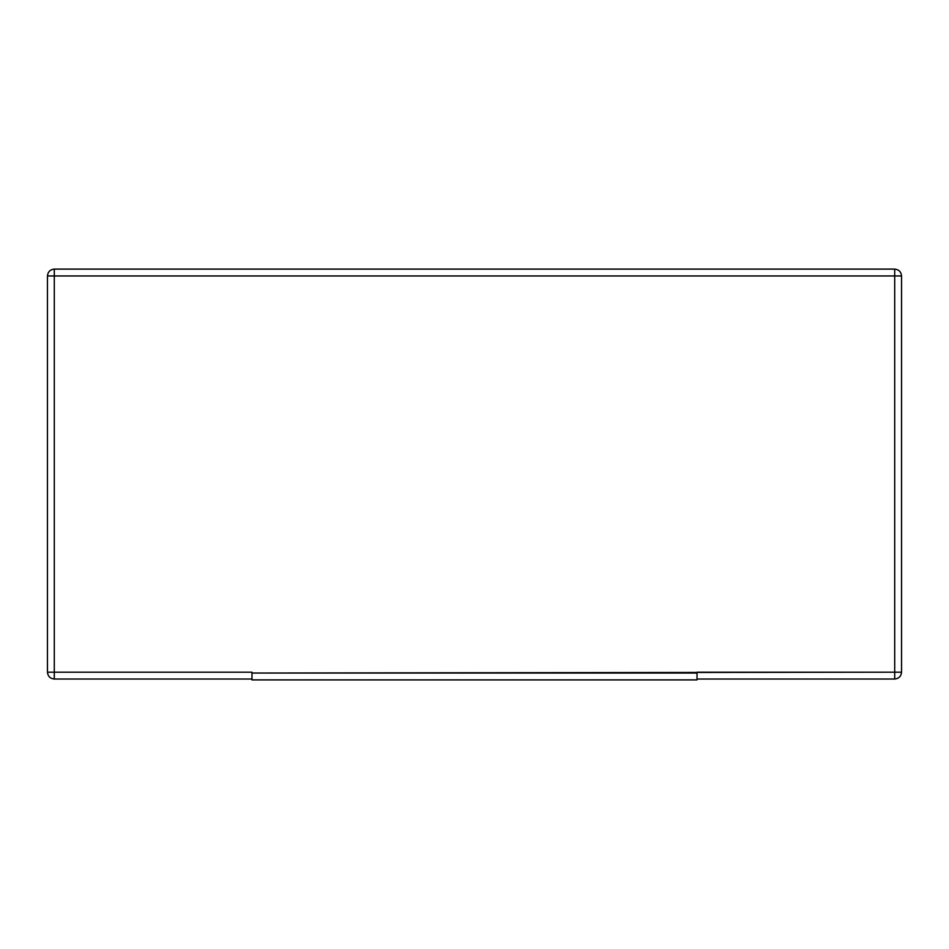 <?xml version="1.0" encoding="UTF-8"?>
<svg xmlns="http://www.w3.org/2000/svg" width="949" height="949" viewBox="0 0 949 949"><rect width="100%" height="100%" fill="white"/><g stroke="black" fill="none" stroke-linecap="round" stroke-linejoin="round"><path stroke-width="1.42" d="M697.017 679.899L251.983 679.899L251.983 673.043L894.705 672.189L894.705 275.957L54.295 275.957L54.295 672.189L251.983 672.189L251.983 673.043L251.983 672.189L54.295 672.189L54.295 275.957L894.705 275.957L894.705 672.189L697.017 672.189L697.017 679.899L697.017 673.043L251.983 673.043L251.983 679.899L697.017 679.899M54.295 269.101L894.705 269.101C898.833 269.54 901.111 271.817 901.55 275.957L901.55 672.189C901.111 676.317 898.833 678.606 894.705 679.033L697.017 679.033L894.705 679.033L894.705 672.189L894.705 679.033C898.833 678.606 901.111 676.317 901.55 672.189L894.705 672.189L901.55 672.189L901.55 275.957L894.705 275.957L901.55 275.957C901.111 271.817 898.833 269.54 894.705 269.101L894.705 275.957L894.705 269.101L54.295 269.101L54.295 275.957L54.295 269.101C50.167 269.54 47.889 271.817 47.45 275.957C47.889 271.817 50.167 269.54 54.295 269.101M251.983 679.033L54.295 679.033C50.167 678.606 47.889 676.317 47.45 672.189L47.45 275.957L54.295 275.957L47.45 275.957L47.45 672.189L54.295 672.189L47.45 672.189C47.889 676.317 50.167 678.606 54.295 679.033L54.295 672.189L54.295 679.033L251.983 679.033"/></g></svg>
